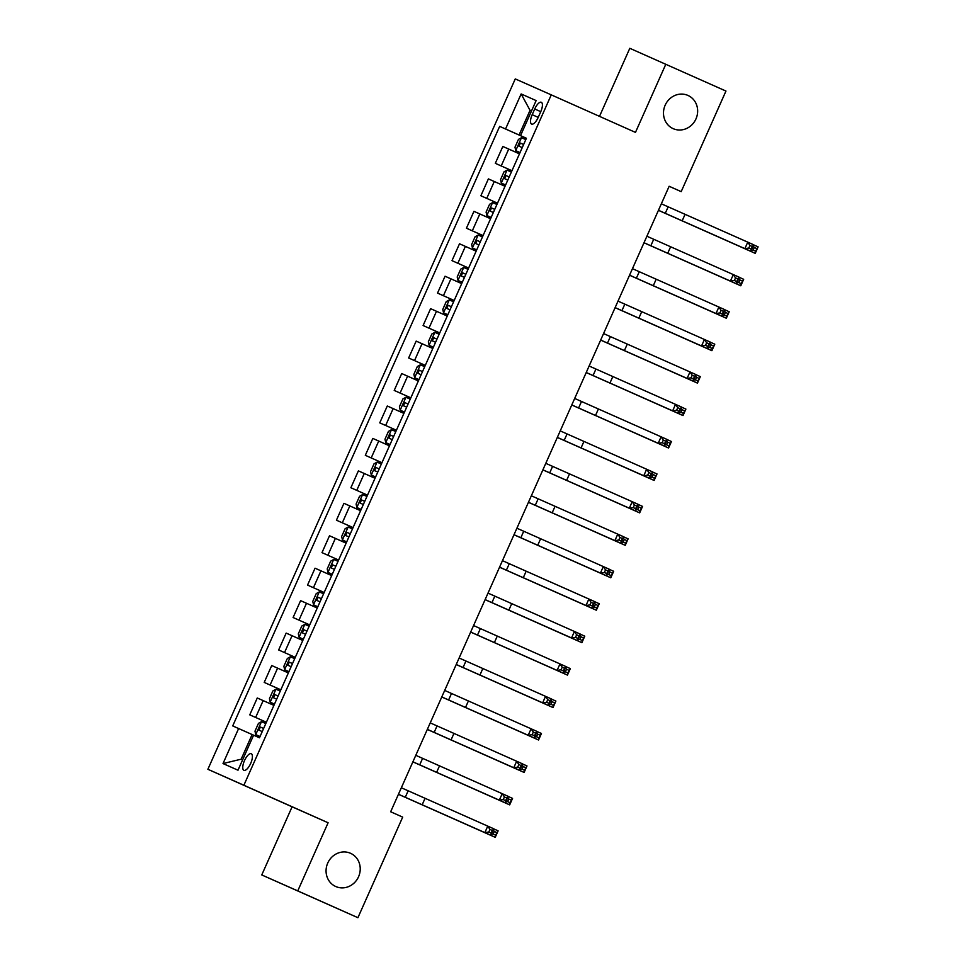 <?xml version="1.0" encoding="UTF-8"?>
<svg xmlns="http://www.w3.org/2000/svg" width="966" height="966" viewBox="0 0 966 966"><rect width="100%" height="100%" fill="white"/><g stroke="black" fill="none" stroke-linecap="round" stroke-linejoin="round"><path stroke-width="1.45" d="M350.549 853.304A18.185 16.857 -66.1 0 1 358.555 876.754A18.185 16.857 -66.1 0 1 335.782 886.534A18.185 16.857 -66.1 0 1 335.757 886.522A18.185 16.857 -66.1 0 1 327.74 863.061A18.185 16.857 -66.1 0 1 350.525 853.292A18.185 16.857 -66.1 0 1 350.549 853.304M687.973 95.441A18.185 16.857 -66.1 0 1 695.979 118.89A18.185 16.857 -66.1 0 1 673.205 128.671A18.185 16.857 -66.1 0 1 673.181 128.659A18.185 16.857 -66.1 0 1 665.163 105.197A18.185 16.857 -66.1 0 1 687.937 95.429A18.185 16.857 -66.1 0 1 687.973 95.441M250.689 763.406A9.092 3.405 -66 0 0 251.281 753.722A9.092 3.405 -66 0 0 244.47 760.64A9.092 3.405 -66 0 0 243.879 770.325A9.092 3.405 -66 0 0 250.689 763.406M261.762 874.942L297.757 890.893L328.102 822.766L292.094 806.815L261.762 874.942L357.915 917.7L402.689 817.127L390.662 811.766L669.148 186.269L681.187 191.63L725.961 91.058L629.808 48.3L599.5 116.367M292.094 806.815L207.883 769.286L515.264 78.91L551.26 94.861L243.879 785.249L207.883 769.286M534.729 108.977L532.181 114.688A8.803 3.296 -66 0 0 531.614 124.071A8.803 3.296 -66 0 0 538.219 117.369L540.755 111.658A8.803 3.296 -66 0 0 541.322 102.275A8.803 3.296 -66 0 0 534.729 108.977L540.755 111.67M505.544 128.985L521.145 93.944L530.044 110.341L531.493 110.993L530.044 110.341L519.056 134.999L499.663 126.377L232.721 725.913L252.126 734.546L241.15 759.191L242.611 759.844M521.145 93.944L536.13 100.585L520.529 135.626L526.41 138.259L520.529 135.626M499.663 126.377L526.398 138.283L259.48 737.783L253.599 735.174L237.998 770.204L223.013 763.563L238.614 728.533M297.757 890.893L357.915 917.7M328.102 822.766L243.879 785.249M551.26 94.861L635.471 132.39L665.803 64.263M669.148 186.293L681.187 191.63M526.398 138.271L519.056 134.999M253.587 735.186L252.126 734.546M519.466 153.848L502.827 146.458L495.317 163.326L511.944 170.728M249.759 714.852L266.399 722.254L249.759 714.852L257.27 697.983L273.909 705.373M264.213 682.407L280.84 689.809L264.213 682.407L271.724 665.538L288.351 672.928M278.655 649.961L295.282 657.375L278.655 649.961L286.165 633.092L302.805 640.482M309.736 624.905L293.096 617.515L309.724 624.93M293.096 617.515L300.607 600.647L317.246 608.037M307.538 585.082L324.165 592.484L307.538 585.082L315.049 568.201L331.688 575.603M321.992 552.637L338.619 560.038L321.992 552.637L329.503 535.768L346.13 543.158M353.073 527.581L336.434 520.191L353.061 527.605M336.434 520.191L343.944 503.322L360.584 510.712M350.875 487.745L367.503 495.16L350.875 487.745L358.386 470.877L375.025 478.267M365.317 455.312L381.944 462.714L365.317 455.312L372.828 438.431L389.467 445.821M396.398 430.256L379.759 422.866L396.398 430.268M379.759 422.866L387.281 405.998L403.909 413.388M394.213 390.421L410.84 397.835L394.213 390.421L401.723 373.552L418.35 380.942M408.654 357.975L425.281 365.39L408.654 357.975L416.165 341.107L432.804 348.497M439.735 332.932L423.096 325.53L439.723 332.944M423.096 325.53L430.607 308.661L447.246 316.051M454.177 300.486L437.538 293.096L454.165 300.498M437.538 293.096L445.048 276.228L461.688 283.618M451.991 260.651L468.619 268.053L451.991 260.651L459.502 243.782L476.129 251.172M483.072 235.595L466.433 228.205L483.06 235.619M466.433 228.205L473.944 211.337L490.583 218.727M480.875 195.76L497.502 203.174L480.875 195.76L488.385 178.891L505.025 186.281M511.956 170.716L495.317 163.326M223.013 763.563L241.15 759.191M658.462 210.286L744.871 248.636L747.769 242.152L753.782 244.833L750.884 251.317L658.462 210.298M661.348 203.802L747.769 242.152L749.966 245.461L748.807 248.057L751.222 249.131L752.369 246.535L749.966 245.461M751.222 249.131L750.884 251.317L744.871 248.636L748.807 248.057M752.369 246.535L753.782 244.833M515.772 150.66L520.046 152.556L515.772 150.66L514.987 147.194L518.452 139.406L521.471 137.715L515.759 150.563M521.471 137.715L525.818 139.575M753.746 244.905L758.117 246.861L755.231 253.346L658.438 210.334L749.254 250.592M520.384 143.065L523.62 144.502L520.384 143.065L518.996 146.18L522.244 147.617M756.716 248.564L754.301 247.489L753.154 250.085L755.557 251.16L758.117 246.861M755.557 251.16L755.231 253.346L749.375 250.641M754.301 247.489L753.275 245.944M751.319 250.363L753.154 250.085M644.02 242.732L730.429 281.082L733.315 274.586L739.328 277.266L736.442 283.762L644.008 242.732M646.906 236.247L733.315 274.586L735.524 277.906L734.365 280.502L736.768 281.565L737.927 278.969L735.524 277.906M736.768 281.565L736.442 283.762L730.429 281.082L734.365 280.502M737.927 278.969L739.328 277.266M629.566 275.177L715.987 313.527L718.873 307.031L724.886 309.712L722 316.208L629.566 275.177M632.464 268.681L718.873 307.031L721.083 310.34L719.924 312.936L722.327 314.01L723.486 311.414L721.083 310.34M722.327 314.01L722 316.208L715.987 313.527L719.924 312.936M723.486 311.414L724.886 309.712M615.125 307.611L701.545 345.961L704.431 339.477L710.445 342.157L707.559 348.641L615.125 307.623M618.011 301.126L704.431 339.477L706.629 342.785L705.482 345.381L707.885 346.456L709.044 343.86L706.629 342.785M707.885 346.456L707.559 348.641L701.545 345.961L705.482 345.381M709.044 343.86L710.445 342.157M501.33 183.093L505.592 184.989L501.33 183.093L500.545 179.64L504.01 171.851L507.029 170.161L501.318 183.009M507.029 170.161L511.376 172.02M739.292 277.351L743.675 279.307L740.789 285.791L643.996 242.78L734.8 283.038M505.942 175.51L509.179 176.947L505.942 175.51L504.554 178.625L507.79 180.062M742.262 281.009L739.859 279.935L738.7 282.531L741.115 283.606L743.675 279.307M741.115 283.606L740.789 285.791L734.933 283.086M739.859 279.935L738.833 278.389M736.877 282.796L738.7 282.531M486.888 215.539L491.151 217.435L486.888 215.539L486.091 212.085L489.569 204.297L492.588 202.606L486.864 215.454M492.588 202.606L496.935 204.454M724.85 309.796L729.233 311.752L726.335 318.237L629.554 275.225M491.501 207.956L494.737 209.393L491.501 207.956L490.112 211.059L493.348 212.508M629.554 275.213L720.358 315.471M727.821 313.455L725.418 312.38L724.258 314.976L726.661 316.051L729.233 311.752M726.661 316.051L726.335 318.237L720.491 315.532M725.418 312.38L724.391 310.835M722.423 315.242L724.258 314.976M472.446 247.984L476.709 249.88L472.446 247.984L471.65 244.519L475.115 236.742L478.146 235.052L472.422 247.9M478.146 235.052L482.493 236.899M710.408 342.242L714.78 344.186L711.894 350.682L615.101 307.671L705.917 347.917M477.047 240.389L480.295 241.838L477.047 240.389L475.67 243.504L478.907 244.953M713.379 345.888L710.976 344.826L709.817 347.41L712.22 348.485L714.78 344.186M712.22 348.485L711.894 350.682L706.037 347.977M710.976 344.826L709.95 343.28M707.981 347.688L709.817 347.41M600.683 340.056L687.092 378.406L689.99 371.922L696.003 374.603L693.117 381.087L600.683 340.068L691.475 380.363M603.569 333.572L689.99 371.922L692.187 375.231L691.028 377.827L693.443 378.901L694.59 376.305L692.187 375.231M693.443 378.901L693.117 381.087L687.092 378.406L691.028 377.827M694.59 376.305L696.003 374.603M458.005 280.43L462.267 282.326L458.005 280.43L457.208 276.964L460.673 269.176L463.704 267.485L457.981 280.333M463.704 267.485L468.039 269.345M695.967 374.687L700.338 376.631L697.452 383.116L600.659 340.104M462.605 272.835L465.841 274.284L462.605 272.835L461.217 275.95L464.465 277.387M698.937 378.334L696.522 377.259L695.375 379.855L697.778 380.93L700.338 376.631M697.778 380.93L697.452 383.116L691.596 380.411M696.522 377.259L695.496 375.726M693.54 380.133L695.375 379.855M586.241 372.502L672.65 410.852L675.536 404.368L681.561 407.048L678.663 413.533L586.241 372.502M589.127 366.017L675.536 404.368L677.746 407.676L676.586 410.272L678.989 411.347L680.149 408.751L677.746 407.676M678.989 411.347L678.663 413.533L672.65 410.852L676.586 410.272M680.149 408.751L681.561 407.048M453.597 301.79L449.335 299.895L446.232 301.621L442.766 309.41L443.551 312.863L447.826 314.759M443.551 312.863L447.813 314.771M681.525 407.121L685.896 409.077L683.01 415.561L586.217 372.55L677.021 412.808M448.164 305.28L451.4 306.717L448.164 305.28L446.775 308.396L450.011 309.832M684.496 410.779L682.081 409.705L680.933 412.301L683.336 413.376L685.896 409.077M683.336 413.376L683.01 415.561L677.154 412.856M682.081 409.705L681.054 408.159M679.098 412.567L680.933 412.301M571.787 404.947L658.208 443.297L661.094 436.801L667.108 439.482L664.222 445.978L571.787 404.947M574.685 398.451L661.094 436.801L663.304 440.122L662.145 442.706L664.548 443.78L665.707 441.184L663.304 440.122M664.548 443.78L664.222 445.978L658.208 443.297L662.145 442.706M665.707 441.184L667.108 439.482M429.109 345.309L433.372 347.205L429.109 345.309L428.324 341.855L431.79 334.067L434.809 332.376L429.085 345.224M434.809 332.376L439.156 334.224M667.071 439.566L671.455 441.522L668.569 448.007L571.775 404.995L662.579 445.241M433.722 337.726L436.958 339.163L433.722 337.726L432.333 340.841L435.569 342.278M670.042 443.225L667.639 442.15L666.48 444.746L668.895 445.821L671.455 441.522M668.895 445.821L668.569 448.007L662.712 445.302M667.639 442.15L666.612 440.605M664.644 445.012L666.48 444.746M652.63 472.012L657.013 473.956L654.115 480.452L557.322 437.441L643.767 475.731L646.652 469.247L652.666 471.927L649.78 478.411L557.346 437.393L648.138 477.687M560.232 430.896L646.652 469.247L648.85 472.555L647.703 475.151L650.106 476.226L651.265 473.63L648.85 472.555M650.106 476.226L649.78 478.411L643.767 475.731L647.703 475.151M651.265 473.63L652.666 471.927M414.668 377.754L418.93 379.65L414.668 377.754L413.871 374.301L417.336 366.512L420.367 364.822L414.643 377.67M420.367 364.822L424.714 366.669M419.28 370.159L422.516 371.608L419.28 370.159L417.892 373.274L421.128 374.723M655.6 475.658L653.197 474.596L652.038 477.192L654.441 478.255L657.013 473.956M654.441 478.255L654.115 480.452L648.258 477.747M653.197 474.596L652.171 473.05M650.203 477.458L652.038 477.192M542.904 469.826L629.313 508.176L632.211 501.692L638.224 504.373L635.338 510.857L542.904 469.838M545.79 463.342L632.211 501.692L634.408 505.001L633.249 507.597L635.664 508.671L636.811 506.075L634.408 505.001M635.664 508.671L635.338 510.857L629.313 508.176L633.249 507.597M636.811 506.075L638.224 504.373M400.226 410.2L404.488 412.096L400.226 410.2L399.429 406.734L402.894 398.946L405.925 397.267L400.202 410.115M405.925 397.267L410.26 399.115M638.188 504.457L642.559 506.401L639.673 512.886L542.88 469.874L633.696 510.133M404.826 402.605L408.063 404.054L404.826 402.605L403.438 405.72L406.686 407.157M641.158 508.104L638.755 507.029L637.596 509.625L639.999 510.7L642.559 506.401M639.999 510.7L639.673 512.886L633.817 510.193M638.755 507.029L637.729 505.496M635.761 509.903L637.596 509.625M528.462 502.272L614.871 540.622L617.769 534.138L623.782 536.818L620.884 543.303L528.462 502.272M531.348 495.787L617.769 534.138L619.967 537.446L618.808 540.042L621.223 541.117L622.37 538.521L619.967 537.446M621.223 541.117L620.884 543.303L614.871 540.622L618.808 540.042M622.37 538.521L623.782 536.818M385.772 442.633L390.047 444.529L385.772 442.633L384.987 439.18L388.453 431.391L391.471 429.701L385.76 442.549M391.471 429.701L395.819 431.56M623.746 536.891L628.117 538.847L625.231 545.331L528.438 502.32L619.254 542.578M390.385 435.05L393.621 436.487L390.385 435.05L388.996 438.166L392.232 439.602M626.717 540.549L624.302 539.475L623.155 542.071L625.557 543.146L628.117 538.847M625.557 543.146L625.231 545.331L619.375 542.626M624.302 539.475L623.275 537.929M621.319 542.349L623.155 542.071M514.021 534.717L600.429 573.067L603.315 566.571L609.329 569.252L606.443 575.748L514.009 534.717M516.907 528.221L603.315 566.571L605.525 569.892L604.366 572.488L606.769 573.55L607.928 570.954L605.525 569.892M606.769 573.55L606.443 575.748L600.429 573.067L604.366 572.488M607.928 570.954L609.329 569.252M371.33 475.079L375.593 476.975L371.33 475.079L370.546 471.625L374.011 463.837L377.03 462.146L371.306 474.994M377.03 462.146L381.377 464.006M609.292 569.336L613.676 571.292L610.79 577.777L513.997 534.766L604.801 575.011M375.943 467.496L379.179 468.933L375.943 467.496L374.554 470.611L377.791 472.048M612.263 572.995L609.86 571.92L608.701 574.516L611.116 575.591L613.676 571.292M611.116 575.591L610.79 577.777L604.933 575.072M609.86 571.92L608.834 570.375M606.877 574.782L608.701 574.516M499.567 567.163L585.988 605.513L588.874 599.017L594.887 601.697L592.001 608.182L499.567 567.163M502.465 560.666L588.874 599.017L591.071 602.325L589.924 604.921L592.327 605.996L593.486 603.4L591.071 602.325M592.327 605.996L592.001 608.182L585.988 605.513L589.924 604.921M593.486 603.4L594.887 601.697M356.889 507.524L361.151 509.42L356.889 507.524L356.092 504.071L359.569 496.283L362.588 494.592L356.865 507.44M362.588 494.592L366.935 496.439M594.851 601.782L599.234 603.726L596.336 610.222L499.543 567.211L590.359 607.457M361.501 499.929L364.737 501.378L361.501 499.929L360.113 503.045L363.349 504.494M597.821 605.428L595.418 604.366L594.259 606.962L596.662 608.025L599.234 603.726M596.662 608.025L596.336 610.222L590.492 607.517M595.418 604.366L594.392 602.82M592.424 607.228L594.259 606.962M485.125 599.596L571.546 637.946L574.432 631.462L580.445 634.143L577.559 640.627L485.125 599.608M488.011 593.112L574.432 631.462L576.63 634.771L575.482 637.367L577.885 638.441L579.045 635.845L576.63 634.771M577.885 638.441L577.559 640.627L571.546 637.946L575.482 637.367M579.045 635.845L580.445 634.143M342.447 539.97L346.709 541.866L342.447 539.97L341.65 536.504L345.116 528.728L348.146 527.038L342.423 539.885M348.146 527.038L352.481 528.885M580.409 634.227L584.78 636.171L581.894 642.668L485.101 599.657L575.917 639.903M347.048 532.375L350.296 533.824L347.048 532.375L345.671 535.49L348.907 536.927M583.379 637.874L580.977 636.799L579.817 639.395L582.22 640.47L584.78 636.171M582.22 640.47L581.894 642.668L576.038 639.963M580.977 636.799L579.95 635.266M577.982 639.673L579.817 639.395M565.967 666.661L570.338 668.617L567.453 675.101L470.659 632.09L557.092 670.392L559.99 663.908L566.004 666.588L563.118 673.073L470.684 632.054L561.475 672.348M473.569 625.557L559.99 663.908L562.188 667.216L561.029 669.812L563.444 670.887L564.591 668.291L562.188 667.216M563.444 670.887L563.118 673.073L557.092 670.392L561.029 669.812M564.591 668.291L566.004 666.588M328.005 572.415L332.268 574.311L328.005 572.415L327.208 568.95L330.674 561.161L333.705 559.471L327.981 572.319M333.705 559.471L338.04 561.331M332.606 564.82L335.842 566.257L332.606 564.82L331.217 567.936L334.465 569.372M568.938 670.319L566.523 669.245L565.376 671.841L567.779 672.916L570.338 668.617M567.779 672.916L567.453 675.101L561.596 672.396M566.523 669.245L565.496 667.699M563.54 672.119L565.376 671.841M456.242 664.487L542.65 702.837L545.536 696.341L551.562 699.022L548.664 705.518L456.23 664.487M459.128 658.003L545.536 696.341L547.746 699.662L546.587 702.258L548.99 703.32L550.149 700.724L547.746 699.662M548.99 703.32L548.664 705.518L542.65 702.837L546.587 702.258M550.149 700.724L551.562 699.022M313.552 604.849L317.826 606.745L313.552 604.849L312.767 601.395L316.232 593.607L319.251 591.917L313.539 604.764M319.251 591.917L323.598 593.776M551.526 699.106L555.897 701.062L553.011 707.547L456.218 664.536L547.022 704.794M318.164 597.266L321.4 598.703L318.164 597.266L316.776 600.381L320.012 601.818M554.484 702.765L552.081 701.69L550.934 704.286L553.337 705.361L555.897 701.062M553.337 705.361L553.011 707.547L547.154 704.842M552.081 701.69L551.055 700.145M549.099 704.552L550.934 704.286M441.788 696.933L528.209 735.283L531.095 728.787L537.108 731.467L534.222 737.964L441.788 696.933M444.686 690.436L531.095 728.787L533.304 732.095L532.145 734.691L534.548 735.766L535.707 733.17L533.304 732.095M534.548 735.766L534.222 737.964L528.209 735.283L532.145 734.691M535.707 733.17L537.108 731.467M299.11 637.294L303.372 639.19L299.11 637.294L298.325 633.841L301.79 626.053L304.809 624.362L299.086 637.21M304.809 624.362L309.156 626.21M537.072 731.552L541.455 733.496L538.557 739.992L441.776 696.981L532.58 737.227M303.722 629.699L306.959 631.148L303.722 629.699L302.334 632.815L305.57 634.264M540.042 735.211L537.639 734.136L536.48 736.732L538.895 737.795L541.455 733.496M538.895 737.795L538.557 739.992L532.713 737.287M537.639 734.136L536.613 732.59M534.645 736.998L536.48 736.732M427.346 729.366L513.767 767.716L516.653 761.232L522.666 763.913L519.78 770.397L427.346 729.378L518.138 769.673M430.232 722.882L516.653 761.232L518.851 764.541L517.704 767.137L520.106 768.212L521.266 765.615L518.851 764.541M520.106 768.212L519.78 770.397L513.767 767.716L517.704 767.137M521.266 765.615L522.666 763.913M284.668 669.74L288.931 671.636L284.668 669.74L283.871 666.274L287.337 658.498L290.368 656.808L284.644 669.655M290.368 656.808L294.715 658.655M522.63 763.997L527.001 765.941L524.115 772.438L427.322 729.427M289.281 662.145L292.517 663.594L289.281 662.145L287.892 665.26L291.128 666.697M525.601 767.644L523.198 766.581L522.038 769.165L524.441 770.24L527.001 765.941M524.441 770.24L524.115 772.438L518.259 769.733M523.198 766.581L522.171 765.036M520.203 769.443L522.038 769.165M412.905 761.812L499.313 800.162L502.211 793.678L508.225 796.358L505.339 802.843L412.905 761.824M415.791 755.327L502.211 793.678L504.409 796.986L503.25 799.582L505.665 800.657L506.812 798.061L504.409 796.986M505.665 800.657L505.339 802.843L499.313 800.162L503.25 799.582M506.812 798.061L508.225 796.358M270.226 702.185L274.489 704.081L270.226 702.185L269.429 698.72L272.895 690.932L275.926 689.241L270.202 702.089M275.926 689.241L280.261 691.101M508.188 796.443L512.56 798.387L509.674 804.871L412.88 761.86L503.697 802.118M278.075 696.027L274.827 694.59L273.438 697.706L276.687 699.143M511.159 800.09L508.756 799.015L507.597 801.611L510 802.686L512.56 798.387M510 802.686L509.674 804.871L503.817 802.166M508.756 799.015L507.73 797.481M505.761 801.889L507.597 801.611M398.463 794.257L484.872 832.607L487.758 826.123L493.783 828.792L490.885 835.288L398.463 794.257M401.349 787.773L487.758 826.123L489.967 829.432L488.808 832.028L491.211 833.09L492.37 830.506L489.967 829.432M491.211 833.09L490.885 835.288L484.872 832.607L488.808 832.028M492.37 830.506L493.783 828.792M255.773 734.619L260.047 736.515L255.773 734.619L254.988 731.165L258.453 723.377L261.472 721.687L255.761 734.534M261.472 721.687L265.819 723.546M493.747 828.876L498.118 830.832L495.232 837.317L398.439 794.306L489.255 834.564M260.385 727.036L263.621 728.473L260.385 727.036L258.997 730.151L262.233 731.588M496.717 832.535L494.302 831.46L493.155 834.056L495.558 835.131L498.118 830.832M495.558 835.131L495.232 837.317L489.376 834.612M494.302 831.46L493.276 829.915M491.32 834.322L493.155 834.056M501.209 165.935L508.72 149.066M486.767 198.368L494.278 181.499M472.314 230.814L479.824 213.945M457.872 263.259L465.383 246.39M443.43 295.705L450.941 278.836M428.989 328.15L436.499 311.269M414.535 360.584L422.045 343.715M400.093 393.029L407.604 376.16M385.651 425.475L393.162 408.606M371.21 457.92L378.72 441.051M356.768 490.354L364.279 473.485M342.314 522.799L349.825 505.93M327.872 555.245L335.383 538.376M313.431 587.69L320.941 570.821M298.989 620.124L306.5 603.255M284.535 652.569L292.046 635.7M270.094 685.015L277.604 668.146M255.652 717.46L263.163 700.592M538.207 117.369L532.181 114.688M668.158 206.833L665.272 213.317M685.051 214.355L682.165 220.84M653.716 239.278L650.83 245.762M670.609 246.789L667.723 253.285M639.275 271.724L636.377 278.208M656.168 279.234L653.282 285.731M624.821 304.157L621.935 310.654M641.726 311.68L638.828 318.164M610.379 336.603L607.493 343.099M627.272 344.125L624.386 350.61M595.937 369.048L593.052 375.533M612.83 376.559L609.944 383.055M449.25 299.931L443.539 312.779M581.496 401.494L578.61 407.978M598.389 409.004L595.503 415.501M567.054 433.939L564.156 440.424M583.947 441.45L581.061 447.934M552.6 466.373L549.714 472.869M569.505 473.895L566.607 480.38M538.159 498.818L535.273 505.303M555.052 506.341L552.166 512.825M523.717 531.264L520.831 537.748M540.61 538.774L537.724 545.271M509.275 563.709L506.377 570.194M526.168 571.22L523.282 577.704M494.821 596.143L491.935 602.639M511.726 603.665L508.828 610.15M480.38 628.588L477.494 635.073M497.273 636.111L494.387 642.595M465.938 661.034L463.052 667.518M482.831 668.544L479.945 675.041M451.496 693.479L448.61 699.964M468.389 700.99L465.503 707.486M437.055 725.913L434.157 732.409M453.948 733.435L451.062 739.92M422.601 758.358L419.715 764.855M439.506 765.881L436.608 772.365M278.063 696.039L274.827 694.59M408.159 790.804L405.273 797.288M425.052 798.314L422.166 804.811"/></g></svg>
